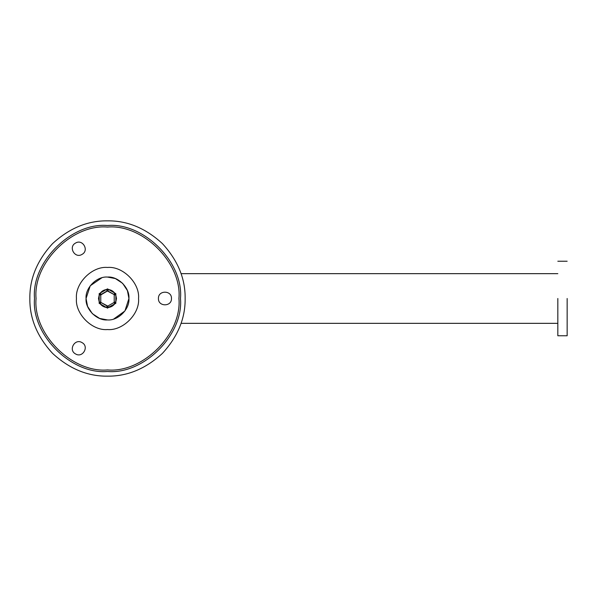 <?xml version="1.0" encoding="UTF-8"?>
<svg xmlns="http://www.w3.org/2000/svg" width="597" height="597" viewBox="0 0 597 597"><rect width="100%" height="100%" fill="white"/><g stroke="black" fill="none" stroke-linecap="round" stroke-linejoin="round"><path stroke-width="0.9" d="M158.429 298.5C158.071 306.91 171.832 306.91 171.473 298.5C171.832 290.09 158.071 290.09 158.429 298.5M82.028 342.611C74.924 338.096 68.043 350.014 75.506 353.909C82.61 358.424 89.49 346.506 82.028 342.611M82.028 254.389C89.49 250.494 82.61 238.576 75.506 243.091C68.043 246.986 74.924 258.904 82.028 254.389M76.438 298.5C75.05 313.865 92.132 330.947 107.497 329.559C122.863 330.947 139.944 313.865 138.549 298.5C139.944 283.135 122.863 266.053 107.497 267.441C92.132 266.053 75.05 283.135 76.438 298.5M107.497 308.134L107.497 306.261L114.221 302.38L107.781 306.097L108.557 307.448L107.497 308.134L106.43 307.448L107.206 306.097L100.774 302.38L100.774 294.948L99.214 294.948L99.147 293.679L107.497 288.866L115.84 293.679L115.84 303.321L108.557 307.448C111.094 307.097 113.139 305.91 114.706 303.895L113.93 302.545M115.296 303.589L107.497 307.821M106.982 307.806L99.692 303.589M115.84 303.321L114.221 302.38L114.221 294.62L114.221 302.052L115.773 302.052L116.505 298.5L115.773 294.948L114.221 294.948M107.87 290.746L100.774 294.948M178.928 298.5C182.122 333.842 142.84 373.125 107.497 369.931C72.155 373.125 32.865 333.842 36.059 298.5C32.865 263.158 72.155 223.875 107.497 227.069C142.84 223.875 182.122 263.158 178.928 298.5M185.137 298.5C185.406 318.313 177.824 336.618 162.399 353.402C145.608 368.827 127.31 376.408 107.497 376.147C87.677 376.408 69.379 368.827 52.588 353.402C37.163 336.618 29.581 318.313 29.85 298.5C29.581 278.687 37.163 260.382 52.588 243.598C69.379 228.173 87.677 220.591 107.497 220.853C127.31 220.591 145.608 228.173 162.399 243.598C177.824 260.382 185.406 278.687 185.137 298.5M567.15 298.5L567.15 335.768L567.15 298.5M557.829 298.5L557.829 335.768L557.829 298.5M113.773 318.992L124.93 310.962L128.922 298.5L127.422 290.612L122.646 283.344L115.385 278.575L107.497 277.068M101.736 277.859L90.229 285.806L86.065 298.5L87.572 306.388L92.341 313.656L99.609 318.425L107.497 319.932M86.065 298.5C85.11 287.896 96.893 276.113 107.497 277.068C118.094 276.113 129.885 287.896 128.922 298.5C129.885 309.104 118.094 320.887 107.497 319.932C96.893 320.887 85.11 309.104 86.065 298.5C85.11 287.896 96.893 276.113 107.497 277.068C118.094 276.113 129.885 287.896 128.922 298.5C129.885 309.104 118.094 320.887 107.497 319.932C96.893 320.887 85.11 309.104 86.065 298.5M99.147 293.679L100.774 294.62L100.774 302.38L99.147 303.321L99.214 302.052L100.774 302.052M101.057 302.545L100.281 303.895C101.848 305.91 103.9 307.097 106.43 307.448L99.147 303.321M100.774 302.38L107.781 306.097M99.214 302.052L99.214 294.948L98.49 298.5L99.214 302.052M115.84 293.679L114.221 294.62L107.206 290.903L106.43 289.552C103.9 289.903 101.848 291.09 100.281 293.105L101.057 294.455L107.206 290.903M107.497 288.866L107.497 290.739L113.93 294.455L114.706 293.105C113.139 291.09 111.094 289.903 108.557 289.552L107.781 290.903M180.481 298.5C183.742 334.611 143.608 374.752 107.497 371.483C71.386 374.752 31.245 334.611 34.507 298.5C31.245 262.389 71.386 222.248 107.497 225.517C143.608 222.248 183.742 262.389 180.481 298.5M181.055 273.657L557.829 273.657M181.055 323.343L557.829 323.343M557.829 335.768L567.15 335.768M557.829 261.232L567.15 261.232"/></g></svg>

